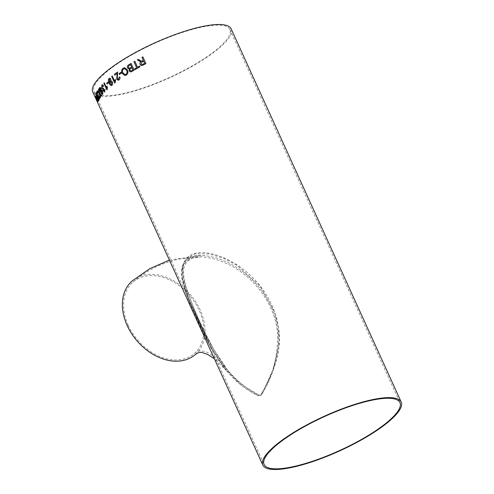 <?xml version="1.0" encoding="UTF-8"?>
<svg xmlns="http://www.w3.org/2000/svg" width="494" height="494" viewBox="0 0 494 494"><rect width="100%" height="100%" fill="white"/><g stroke="black" fill="none" stroke-linecap="round" stroke-linejoin="round"><path stroke-width="0.37" stroke-dasharray="2.47 1.85" d="M272.75 370.105L265.97 385.505L261.777 393.588C260.968 397.54 256.843 395.367 254.002 393.564C243.196 387.642 233.884 379.88 226.067 370.284C215.026 355.495 205.689 339.329 198.057 321.773C190.351 306.113 185.04 292.065 182.125 279.616C179.31 267.075 183.521 255.163 201.151 255.386L201.157 255.386C228.166 256.682 254.638 276.689 267.686 299.716C280.536 320.933 281.512 348.418 272.75 370.105M132.299 280.833A48.486 35.29 -130.4 0 1 190.585 294.93A48.486 35.29 -130.4 0 1 195.087 354.729M128.273 325.416A47.097 34.284 -130.4 0 1 125.26 317.16A47.097 34.284 -130.4 0 1 133.195 281.895A47.097 34.284 -130.4 0 1 189.82 295.585A47.097 34.284 -130.4 0 1 194.185 353.673A47.097 34.284 -130.4 0 1 128.273 325.416M231.173 28.899A76.039 18.951 -24.5 0 1 219.169 48.103A76.039 18.951 -24.5 0 1 144.952 87.685A76.039 18.951 -24.5 0 1 92.786 91.964M208.487 342.503L223.134 366.69L241.56 385.647L252.582 392.866L258.535 395.842L262.413 392.613L273.201 370.272L279.326 341.755L278.462 326.861L274.763 312.276L260.042 286.137L237.416 265.667L223.714 258.337L209.055 253.91L195.42 253.749L186.114 258.442L182.169 266.624L182.255 276.757L189.295 300.383M218.126 48.332A74.65 18.605 -24.5 0 1 145.261 87.185A74.65 18.605 -24.5 0 1 94.051 91.39A74.65 18.605 -24.5 0 1 154.264 43.503A74.65 18.605 -24.5 0 1 229.908 29.473A74.65 18.605 -24.5 0 1 218.126 48.332M193.228 308.929C189.214 300.204 186.121 292.084 183.953 284.575C179.68 270.675 181.786 256.689 201.144 256.769C241.047 259.869 275.714 297.018 277.684 335.624C277.677 355.464 273.398 372.914 264.852 387.969C262.833 390.513 262.623 397.33 257.911 394.539L246.741 387.71C239.411 382.572 232.878 376.471 227.141 369.407C213.396 350.37 202.089 330.214 193.228 308.929M184.577 281.938C191.913 306.261 206.961 341.422 225.591 367.802C230.426 374.186 235.885 379.775 241.961 384.56L251.588 391.168C254.632 392.403 259.128 396.91 261.579 394.539C268.934 382.974 274.466 369.074 278.171 352.839C284.303 320.05 267.415 285.835 239.59 266.624C226.246 256.997 206.887 249.896 194.074 253.644C181.564 257.565 181.489 269.613 184.577 281.938M138.382 59.305A76.014 18.945 155.5 0 0 138.376 59.305L141.228 61.083M140.345 61.701L141 61.756M142.896 56.896A76.014 18.945 155.5 0 0 142.89 56.896L145.952 63.621A76.014 18.945 155.5 0 0 143.106 65.134L141.259 65.579M143.692 61.182A76.014 18.945 155.5 0 0 141.932 62.114L141.006 63.979L141.642 64.578M139.592 66.079A76.014 18.945 155.5 0 0 139.586 66.085L139.944 66.857A76.014 18.945 155.5 0 0 135.041 69.642L135.029 69.642M134.843 61.262A76.014 18.945 155.5 0 0 134.837 61.268L137.56 67.215M129.385 68.95L128.878 69.006M131.108 63.417A76.014 18.945 155.5 0 0 131.101 63.423L134.177 70.148A76.014 18.945 155.5 0 0 131.917 71.494L131.904 71.494M131.917 71.494L130.54 71.951M132.022 67.808A76.014 18.945 155.5 0 0 130.78 68.549L130.101 69.061L129.953 70.352L130.725 71M130.607 64.702A76.014 18.945 155.5 0 0 129.181 65.554L128.687 65.893L128.378 67.53L129.243 68.228M126.316 75.088L124.97 75.539M124.618 67.727L127.415 69.833C128.354 72.001 127.995 73.754 126.328 75.088M124.5 68.647L123.543 68.956C122.389 69.969 122.179 71.26 122.92 72.828L125.062 74.613M119.381 74.44L119.381 74.44A76.014 18.945 155.5 0 1 121.333 73.106L121.32 73.106M120.981 72.328A76.014 18.945 155.5 0 0 120.968 72.34L121.333 73.106M117.646 72.001L117.665 72.001A76.014 18.945 155.5 0 0 117.652 72.007L117.313 78.688L118.708 79.133M119.783 76.885L119.795 76.879C120.233 78.213 119.98 79.225 119.048 79.917L118.27 80.25M117.22 73.452A76.014 18.945 155.5 0 0 114.812 75.187L114.812 75.187M112.262 75.946A76.014 18.945 155.5 0 0 112.243 75.959L114.645 81.189M115.25 79.41L115.627 80.189L115.114 82.838A76.014 18.945 155.5 0 0 114.744 83.128L114.744 83.115M110.434 79.725L110.959 79.194C110.36 78.182 109.711 77.922 109.007 78.416M109.575 79.089L109.594 82.473M110.125 80.812C110.977 80.343 111.706 80.738 112.317 82.004C112.891 83.381 112.799 84.48 112.039 85.289L111.545 85.53M110.656 81.553L110.187 83.782L111.601 84.579M108.118 82.029A76.014 18.945 155.5 0 0 108.106 82.041L108.458 82.813A76.014 18.945 155.5 0 0 107.068 84.048L107.05 84.054M104.246 82.726L106.655 87.963M107.007 86.215L107.371 87.012L107.179 89.599A76.014 18.945 155.5 0 0 106.902 89.865L106.895 89.852M102.363 85.709L102.202 87.802L103.308 88.469L103.512 88.123L103.697 90.6L104.574 91.094M104.605 89.525L105.037 89.21L104.623 92.057M101.813 85.061C102.382 84.567 102.987 84.869 103.623 85.975L103.271 86.469M100.98 88.716L101.295 88.235L99.807 87.339M100.263 88.037L100.776 91.297M100.918 89.741C101.455 89.346 102.023 89.785 102.629 91.05L102.622 94.385M101.35 90.501L101.369 92.6L102.468 93.49M97.423 90.748L99.214 92.736M99.961 94.317L100.578 97.33A76.014 18.945 155.5 0 0 100.319 97.793L100.294 97.8M101.474 96.027L101.474 96.027A76.014 18.945 155.5 0 1 101.826 95.54L101.801 95.546M98.849 88.692A76.014 18.945 155.5 0 1 98.868 88.667L99.739 93.347M99.763 93.335L101.826 95.54M97.102 91.322L98.627 97.522L99.35 98.145M99.059 96.441L99.529 99.109M97.256 92.619A76.014 18.945 155.5 0 0 96.645 93.879L96.639 93.854M96.25 94.175L95.793 94.058L96.274 94.169L97.621 96.682C98.504 98.504 98.93 99.899 98.899 100.869M96.194 94.774L97.213 97.917L98.547 100.091M96.46 97.12L96.836 97.886A76.014 18.945 155.5 0 0 96.713 98.707L96.694 98.67M95.435 97.127L96.213 98.479M96.898 100.004L97.682 102.073A76.014 18.945 155.5 0 0 97.744 102.363L97.719 102.375M95.441 96.151A76.014 18.945 155.5 0 1 95.447 96.083L97.682 101.029A76.014 18.945 155.5 0 0 97.67 101.356L97.651 101.319M169.423 260.128L201.157 255.386L191.746 256.8L185.602 260.875C181.255 266.797 181.002 275.677 184.849 287.508C188.622 299.333 193.864 312.264 200.564 326.312L212.278 349.486L226.067 370.284L214.34 358.687M194.185 353.673C197.075 351.092 199.922 350.277 202.725 351.222C207.912 351.327 216.051 357.39 227.141 369.407L214.13 349.956C202.392 328.325 189.999 301.729 184.966 282.611C183.502 276.844 183.169 271.811 183.953 267.526L186.658 261.783L192.222 258.103L201.144 256.769L179.186 258.992C162.026 262.765 146.699 270.397 133.195 281.895M94.051 91.39L264.092 464.514M229.908 29.473L399.949 402.598"/><path stroke-width="0.74" d="M214.34 358.687L207.622 354.445L202.447 352.58L200.156 352.352L198.162 352.759L195.087 354.729A48.486 35.29 -130.4 0 1 127.23 325.639A48.486 35.29 -130.4 0 1 132.299 280.833L149.861 268.6L169.423 260.128M389.21 421.228A76.039 18.951 -24.5 0 1 314.993 460.809A76.039 18.951 -24.5 0 1 262.827 465.089A76.039 18.951 -24.5 0 1 324.163 416.312A76.039 18.951 -24.5 0 1 401.214 402.023A76.039 18.951 -24.5 0 1 389.21 421.228M262.827 465.089L92.786 91.964A76.039 18.951 -24.5 0 1 154.122 43.188A76.039 18.951 -24.5 0 1 231.173 28.899L401.214 402.023M95.435 97.127L96.188 98.491L95.41 96.423A76.039 18.951 155.5 0 1 95.422 96.095L97.664 101.042A76.039 18.951 155.5 0 0 97.651 101.363L96.88 100.01L97.682 102.073A76.039 18.951 155.5 0 0 97.719 102.375L95.478 97.429A76.039 18.951 155.5 0 1 95.435 97.127M96.46 97.12L96.812 97.898A76.039 18.951 155.5 0 0 96.694 98.72L96.336 97.942A76.039 18.951 155.5 0 1 96.46 97.12M98.874 100.881C98.528 101.054 97.942 100.171 97.12 98.22L95.768 94.064L96.25 94.175L97.602 96.694C98.479 98.51 98.905 99.905 98.874 100.881L98.781 101.011M98.899 100.869C98.553 101.048 97.966 100.159 97.139 98.213L95.768 94.064L96.25 94.175M96.231 93.02A76.039 18.951 155.5 0 1 97.083 91.328L98.609 97.528L99.325 98.152L99.263 96.194L99.677 98.936C99.436 99.38 99.028 99.022 98.467 97.861L97.232 92.631A76.039 18.951 155.5 0 0 96.626 93.885L96.256 93.014A76.014 18.945 155.5 0 1 97.09 91.347M99.238 98.25L99.288 96.188M98.936 92.458L98.485 89.167A76.039 18.951 155.5 0 1 98.849 88.673L99.739 93.347L101.801 95.546A76.039 18.951 155.5 0 0 101.449 96.034L99.942 94.323L100.578 97.33A76.039 18.951 155.5 0 0 100.294 97.8L99.418 93.811L97.151 91.211A76.039 18.951 155.5 0 1 97.423 90.748L98.936 92.458M100.751 91.304L100.9 89.747C101.431 89.352 102.005 89.791 102.604 91.057L102.845 94.212C102.11 94.601 101.356 93.854 100.597 91.97C99.615 90.069 99.343 88.525 99.782 87.345L101.27 88.241L100.98 88.716L100.121 88.142L100.751 91.304L101.128 89.581M100.263 88.037L100.998 88.71M99.807 87.339L99.807 87.339C99.362 88.519 99.634 90.062 100.615 91.958C101.381 93.848 102.128 94.595 102.869 94.206M104.919 91.859L103.326 91.032L103.104 89.278L101.826 88.198L101.795 85.067C102.363 84.573 102.968 84.875 103.604 85.981L103.246 86.475L102.135 85.857L102.184 87.808L103.289 88.475L103.493 88.13L103.672 90.606L104.555 91.094L104.586 89.531L105.018 89.216L104.598 92.063M103.098 88.605L103.512 88.123M104.395 91.205L104.605 89.525L105.037 89.21M104.938 91.853L103.351 91.026L103.03 89.303M101.813 85.061L102.135 84.845L101.844 88.191L103.123 89.272M103.814 83.14L106.883 89.871A76.039 18.951 155.5 0 1 107.155 89.605L107.346 87.018L106.988 86.222L106.636 87.969L104.246 82.726A76.039 18.951 155.5 0 0 103.814 83.14L106.895 89.852M108.1 82.035L108.458 82.813A76.039 18.951 155.5 0 0 107.05 84.054L106.692 83.276A76.039 18.951 155.5 0 1 108.1 82.035A76.014 18.945 155.5 0 0 106.716 83.276L107.062 84.042M109.575 82.479L110.106 80.818C110.959 80.349 111.687 80.744 112.299 82.01C112.873 83.387 112.78 84.48 112.021 85.295C110.86 85.795 109.915 85.098 109.193 83.208C108.161 81.319 108.093 79.719 108.989 78.422C109.693 77.929 110.341 78.188 110.94 79.194L110.434 79.725L109.31 79.219L109.575 82.479L110.539 80.602M112.021 85.295L111.545 85.53M109.007 78.416L109.477 78.175L109.007 78.416C108.112 79.719 108.186 81.312 109.211 83.202L109.211 83.202C109.934 85.098 110.878 85.795 112.039 85.289M112.243 75.953A76.039 18.951 155.5 0 0 111.663 76.397L114.725 83.128L111.681 76.397A76.014 18.945 155.5 0 1 112.243 75.959L114.633 81.195L115.244 79.392L115.608 80.189L115.102 82.838A76.039 18.951 155.5 0 0 114.725 83.128M114.398 74.328A76.039 18.951 155.5 0 1 117.646 72.001L117.3 78.694L118.69 79.133L119.091 77.249L119.783 76.879C120.215 78.213 119.968 79.225 119.029 79.917L118.27 80.25L116.683 79.151L117.202 73.452A76.039 18.951 155.5 0 0 114.793 75.193L114.417 74.328A76.014 18.945 155.5 0 1 117.652 72.007M118.708 79.133L118.251 79.324L118.708 79.133L119.103 77.249L119.795 76.879M120.962 72.328L121.32 73.106A76.039 18.951 155.5 0 0 119.363 74.44L119.011 73.668A76.039 18.951 155.5 0 1 120.962 72.328A76.014 18.945 155.5 0 0 119.029 73.662L119.375 74.433M127.403 69.833C128.341 72.001 127.983 73.754 126.316 75.088L124.97 75.539L122.142 73.334C121.234 71.198 121.58 69.481 123.173 68.184L124.605 67.727L127.403 69.833M130.533 71.951L129.15 70.938L129.385 68.95L127.532 68.024C127.075 66.542 127.508 65.455 128.829 64.77A76.039 18.951 155.5 0 1 131.095 63.417L134.164 70.148A76.039 18.951 155.5 0 0 131.904 71.494L130.527 71.951L129.15 70.938L129.372 68.95L128.866 69.006M135.029 69.642L134.677 68.864A76.039 18.951 155.5 0 1 136.665 67.715L133.948 61.769A76.039 18.951 155.5 0 1 134.837 61.262L137.548 67.215A76.039 18.951 155.5 0 1 139.586 66.079L139.938 66.857A76.039 18.951 155.5 0 0 135.029 69.642M141.908 61.114L142.377 60.904A76.039 18.951 155.5 0 1 143.328 60.404L141.951 57.384A76.039 18.951 155.5 0 1 142.883 56.896L145.952 63.621A76.039 18.951 155.5 0 0 143.099 65.134L141.253 65.579L140.098 64.498C139.697 63.374 139.993 62.46 140.988 61.756L137.332 59.873A76.039 18.951 155.5 0 1 138.369 59.299L141.222 61.083L142.377 60.904M189.295 300.383L208.487 342.503M388.167 421.456A74.65 18.605 -24.5 0 1 315.302 460.309A74.65 18.605 -24.5 0 1 264.092 464.514A74.65 18.605 -24.5 0 1 324.305 416.627A74.65 18.605 -24.5 0 1 399.949 402.598A74.65 18.605 -24.5 0 1 388.167 421.456M142.89 56.896A76.014 18.945 155.5 0 0 141.963 57.384L143.328 60.404A76.014 18.945 155.5 0 0 142.389 60.91M141.222 61.083L141.92 61.12M138.376 59.305A76.014 18.945 155.5 0 0 137.338 59.873L140.345 61.701M141.259 65.579L140.098 64.498C139.703 63.374 140 62.46 141 61.756L140.988 61.756M143.686 61.176L144.668 63.337L143.686 61.176A76.039 18.951 155.5 0 0 141.926 62.114L141 63.979L141.636 64.578L142.71 64.374A76.014 18.945 155.5 0 1 144.674 63.337L144.668 63.337A76.039 18.951 155.5 0 0 142.71 64.374L141.636 64.578M135.035 69.635L134.683 68.864A76.014 18.945 155.5 0 1 136.671 67.721L136.665 67.715M139.586 66.085A76.014 18.945 155.5 0 0 137.56 67.215M134.837 61.268A76.014 18.945 155.5 0 0 133.96 61.769L133.948 61.769M136.671 67.721L133.96 61.769M129.385 68.95L127.532 68.024C127.088 66.542 127.52 65.455 128.841 64.77L128.829 64.77A76.014 18.945 155.5 0 1 131.101 63.423M132.966 69.876L132.954 69.876A76.039 18.951 155.5 0 0 131.805 70.562A76.014 18.945 155.5 0 1 132.966 69.876L132.009 67.808A76.039 18.951 155.5 0 0 130.768 68.549L130.089 69.061L129.941 70.346L130.719 71L131.818 70.562L130.719 71M130.342 67.826A76.014 18.945 155.5 0 1 131.67 67.03L130.595 64.702A76.039 18.951 155.5 0 0 129.169 65.554L128.675 65.893L128.366 67.53L129.237 68.228L130.342 67.826L129.237 68.228M131.67 67.03L131.657 67.03A76.039 18.951 155.5 0 0 130.33 67.82M131.657 67.03L130.595 64.702M132.954 69.876L132.009 67.808M124.982 75.539L122.154 73.328C121.246 71.198 121.592 69.481 123.185 68.184L124.612 67.727M126.6 70.333L124.507 68.647L126.588 70.333C127.384 71.939 127.174 73.266 125.958 74.31C127.186 73.266 127.396 71.939 126.6 70.333M125.056 74.613L125.97 74.31L125.056 74.613L122.907 72.828C122.166 71.26 122.376 69.969 123.531 68.956L124.507 68.647M118.276 80.25L116.701 79.151L117.202 73.452M114.806 75.181L114.417 74.328M114.633 81.195L115.263 79.392M110.452 79.719L109.328 79.213M110.125 80.812L110.551 80.602M111.292 84.74L111.749 82.399L110.316 81.726M110.662 81.547L110.298 81.726L111.73 82.405L111.298 84.733M111.601 84.579L110.168 83.782L110.298 81.726M106.655 87.963L107.007 86.215M104.253 82.739A76.014 18.945 155.5 0 0 103.833 83.134M103.271 86.469L102.159 85.851M102.468 93.49L102.277 91.39L101.177 90.63M101.356 90.495L102.252 91.396L102.443 93.496L101.35 92.606L101.153 90.637M99.214 92.736L98.504 89.161A76.014 18.945 155.5 0 1 98.849 88.692M97.435 90.76A76.014 18.945 155.5 0 0 97.17 91.199L99.418 93.811M100.319 97.793L99.436 93.804M101.474 96.027L99.942 94.323M99.702 98.93C99.461 99.368 99.053 99.016 98.485 97.855L97.232 92.631M96.639 93.854L96.256 93.014M95.793 94.058L96.274 94.169M98.547 100.091L97.503 97.003L96.145 94.836M97.503 97.003L98.522 100.103L97.195 97.923L96.194 94.774M96.126 94.842L97.479 97.009M96.472 97.151A76.014 18.945 155.5 0 0 96.361 97.929L96.336 97.942M96.694 98.67L96.361 97.929M95.441 96.151A76.014 18.945 155.5 0 0 95.428 96.41L96.188 98.491M97.744 102.363L96.54 99.411M96.565 99.399L95.496 97.423M96.898 100.004L97.108 100.418M97.67 101.356L97.127 100.406"/></g></svg>
